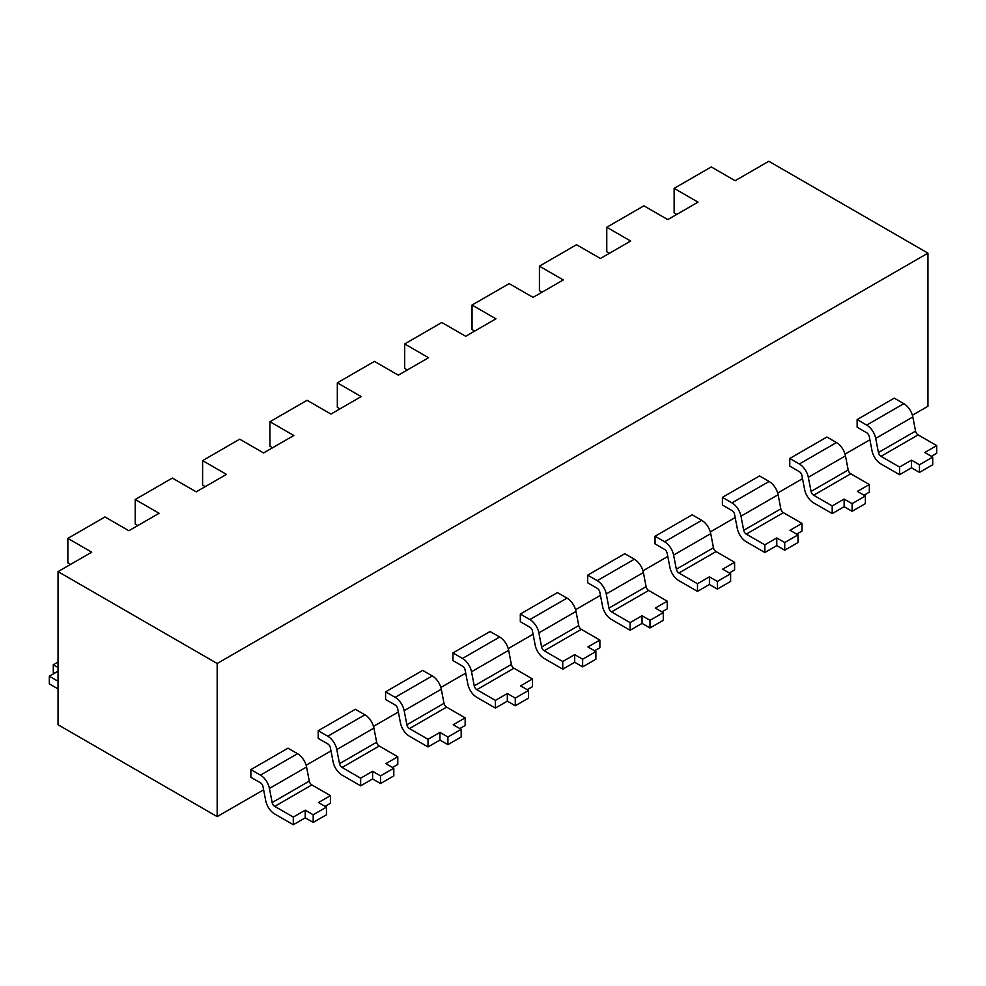 <?xml version="1.0" encoding="UTF-8"?>
<svg xmlns="http://www.w3.org/2000/svg" width="986" height="986" viewBox="0 0 986 986"><rect width="100%" height="100%" fill="white"/><g stroke="black" fill="none" stroke-linecap="round" stroke-linejoin="round"><path stroke-width="1.48" d="M67.861 538.393L91.735 552.185L58.051 571.621L217.179 663.492L927.949 253.143L768.821 161.273L735.137 180.709L711.276 166.93L674.141 188.363L698.014 202.155L667.781 219.607L643.907 205.827L606.772 227.261L630.646 241.04L600.412 258.492L576.539 244.713L539.416 266.158L563.277 279.938L533.044 297.39L509.183 283.611L472.047 305.044L495.921 318.823L465.688 336.288L441.814 322.496L404.679 343.941L428.553 357.721L398.319 375.173L374.446 361.394L337.323 382.827L361.184 396.606L330.951 414.071L307.09 400.291L269.954 421.725L293.828 435.504L263.595 452.956L239.721 439.177L202.598 460.61L226.46 474.389L196.226 491.854L172.353 478.074L135.23 499.508L159.103 513.287L128.858 530.739L104.997 516.96L67.861 538.393L67.861 562.895L70.511 564.423M137.88 525.538L135.23 524.01L135.23 499.508M205.248 486.64L202.598 485.112L202.598 460.61M272.604 447.755L269.954 446.227L269.954 421.725M339.973 408.857L337.323 407.329L337.323 382.827M407.341 369.972L404.679 368.431L404.679 343.941M474.697 331.074L472.047 329.546L472.047 305.044M542.066 292.189L539.416 290.648L539.416 266.158M609.422 253.291L606.772 251.763L606.772 227.261M676.79 214.393L674.141 212.865L674.141 188.363M305.229 817.838L293.298 824.727L274.724 814.017A13.126 7.58 60 0 1 265.727 800.718L262.991 786.582A3.747 2.169 -120 0 0 260.427 782.785L250.863 777.264L250.863 769.61L287.986 748.177L297.55 753.698L260.427 775.132A13.126 7.58 60 0 1 269.424 788.43L272.161 802.555A3.747 2.169 -120 0 0 274.724 806.363L293.298 817.074L305.229 810.184L313.191 814.781L313.191 822.435L305.229 817.838L305.229 810.184M313.191 822.435L326.452 814.781L326.452 807.127L318.49 802.53L330.421 795.64L311.859 784.918A3.747 2.169 60 0 1 309.284 781.122L306.56 766.997A13.126 7.58 -120 0 0 297.55 753.698M330.421 795.64L330.421 803.294L325.121 806.363M250.863 769.61L260.427 775.132M293.298 824.727L293.298 817.074M58.051 681.264L49.3 676.211L49.3 683.865L58.051 688.918M58.051 671.158L49.3 676.211M54.6 673.142L53.281 672.378L53.281 664.724L58.051 667.485M58.051 661.963L53.281 664.724M326.452 807.127L313.191 814.781M372.597 778.952L360.654 785.842L342.093 775.119A13.126 7.58 60 0 1 333.095 761.821L330.359 747.696A3.747 2.169 -120 0 0 327.783 743.9L318.219 738.378L318.219 730.712L355.354 709.279L364.919 714.801L327.783 736.234A13.126 7.58 60 0 1 336.793 749.545L339.517 763.669A3.747 2.169 -120 0 0 342.093 767.465L360.654 778.188L372.597 771.298L380.547 775.883L380.547 783.55L372.597 778.952L372.597 771.298M380.547 783.55L393.808 775.883L393.808 768.23L385.859 763.645L397.789 756.743L379.228 746.032A3.747 2.169 60 0 1 376.652 742.224L373.916 728.099A13.126 7.58 -120 0 0 364.919 714.801M397.789 756.743L397.789 764.409L392.49 767.465M318.219 730.712L327.783 736.234M360.654 785.842L360.654 778.188M393.808 768.23L380.547 775.883M439.953 740.055L428.023 746.944L409.461 736.234A13.126 7.58 60 0 1 400.452 722.923L397.728 708.798A3.747 2.169 -120 0 0 395.152 705.002L385.588 699.481L385.588 691.827L422.723 670.394L432.287 675.915L395.152 697.348A13.126 7.58 60 0 1 404.149 710.647L406.885 724.772A3.747 2.169 -120 0 0 409.461 728.58L428.023 739.29L439.953 732.401L447.915 736.998L447.915 744.652L439.953 740.055L439.953 732.401M447.915 744.652L461.177 736.998L461.177 729.344L453.215 724.747L465.158 717.857L446.584 707.135A3.747 2.169 60 0 1 444.02 703.338L441.284 689.214A13.126 7.58 -120 0 0 432.287 675.915M465.158 717.857L465.158 725.511L459.846 728.58M385.588 691.827L395.152 697.348M428.023 746.944L428.023 739.29M461.177 729.344L447.915 736.998M507.322 701.169L495.391 708.059L476.817 697.336A13.126 7.58 60 0 1 467.82 684.037L465.084 669.913A3.747 2.169 -120 0 0 462.52 666.105L452.956 660.595L452.956 652.929L490.079 631.496L499.643 637.018L462.52 658.451A13.126 7.58 60 0 1 471.518 671.762L474.254 685.886A3.747 2.169 -120 0 0 476.817 689.682L495.391 700.405L507.322 693.515L515.284 698.1L515.284 705.754L507.322 701.169L507.322 693.515M515.284 705.754L528.533 698.1L528.533 690.447L520.583 685.849L532.514 678.96L513.952 668.249A3.747 2.169 60 0 1 511.377 664.441L508.653 650.316A13.126 7.58 -120 0 0 499.643 637.018M532.514 678.96L532.514 686.626L527.214 689.682M452.956 652.929L462.52 658.451M495.391 708.059L495.391 700.405M528.533 690.447L515.284 698.1M574.69 662.272L562.747 669.161L544.186 658.451A13.126 7.58 60 0 1 535.188 645.14L532.452 631.015A3.747 2.169 -120 0 0 529.876 627.219L520.312 621.698L520.312 614.044L557.447 592.611L567.012 598.12L529.876 619.565A13.126 7.58 60 0 1 538.886 632.864L541.61 646.989A3.747 2.169 -120 0 0 544.186 650.785L562.747 661.507L574.69 654.618L582.64 659.215L582.64 666.869L574.69 662.272L574.69 654.618M582.64 666.869L595.901 659.215L595.901 651.561L587.952 646.964L599.882 640.074L581.321 629.351A3.747 2.169 60 0 1 578.745 625.555L576.009 611.431A13.126 7.58 -120 0 0 567.012 598.12M599.882 640.074L599.882 647.728L594.57 650.785M520.312 614.044L529.876 619.565M562.747 669.161L562.747 661.507M595.901 651.561L582.64 659.215M642.046 623.386L630.116 630.276L611.554 619.553A13.126 7.58 60 0 1 602.545 606.254L599.821 592.13A3.747 2.169 -120 0 0 597.245 588.322L587.681 582.8L587.681 575.146L624.816 553.713L634.368 559.235L597.245 580.668A13.126 7.58 60 0 1 606.242 593.966L608.978 608.103A3.747 2.169 -120 0 0 611.554 611.899L630.116 622.622L642.046 615.72L650.008 620.317L650.008 627.971L642.046 623.386L642.046 615.72M650.008 627.971L663.27 620.317L663.27 612.663L655.308 608.066L667.239 601.177L648.677 590.466A3.747 2.169 60 0 1 646.113 586.658L643.377 572.533A13.126 7.58 -120 0 0 634.368 559.235M667.239 601.177L667.239 608.83L661.939 611.899M587.681 575.146L597.245 580.668M630.116 630.276L630.116 622.622M663.27 612.663L650.008 620.317M709.415 584.488L697.484 591.378L678.91 580.668A13.126 7.58 60 0 1 669.913 567.357L667.177 553.232A3.747 2.169 -120 0 0 664.613 549.436L655.049 543.915L655.049 536.261L692.172 514.815L701.736 520.337L664.613 541.782A13.126 7.58 60 0 1 673.611 555.081L676.347 569.205A3.747 2.169 -120 0 0 678.91 573.002L697.484 583.724L709.415 576.835L717.364 581.432L717.364 589.086L709.415 584.488L709.415 576.835M717.364 589.086L730.626 581.432L730.626 573.766L722.676 569.181L734.607 562.291L716.046 551.568A3.747 2.169 60 0 1 713.47 547.772L710.733 533.648A13.126 7.58 -120 0 0 701.736 520.337M734.607 562.291L734.607 569.945L729.307 573.002M655.049 536.261L664.613 541.782M697.484 591.378L697.484 583.724M730.626 573.766L717.364 581.432M776.783 545.603L764.84 552.493L746.279 541.77A13.126 7.58 60 0 1 737.282 528.471L734.545 514.347A3.747 2.169 -120 0 0 731.969 510.538L722.405 505.017L722.405 497.363L759.54 475.93L769.105 481.451L731.969 502.885A13.126 7.58 60 0 1 740.979 516.183L743.703 530.308A3.747 2.169 -120 0 0 746.279 534.116L764.84 544.827L776.783 537.937L784.733 542.534L784.733 550.188L776.783 545.603L776.783 537.937M784.733 550.188L797.994 542.534L797.994 534.88L790.032 530.283L801.975 523.393L783.402 512.671A3.747 2.169 60 0 1 780.838 508.875L778.102 494.75A13.126 7.58 -120 0 0 769.105 481.451M801.975 523.393L801.975 531.047L796.663 534.116M722.405 497.363L731.969 502.885M764.84 552.493L764.84 544.827M797.994 534.88L784.733 542.534M844.139 506.705L832.209 513.595L813.647 502.872A13.126 7.58 60 0 1 804.638 489.574L801.901 475.449A3.747 2.169 -120 0 0 799.338 471.653L789.774 466.131L789.774 458.478L826.897 437.032L836.461 442.554L799.338 463.999A13.126 7.58 60 0 1 808.335 477.298L811.071 491.422A3.747 2.169 -120 0 0 813.647 495.219L832.209 505.941L844.139 499.052L852.101 503.649L852.101 511.303L844.139 506.705L844.139 499.052M852.101 511.303L865.363 503.649L865.363 495.983L857.401 491.398L869.332 484.508L850.77 473.785A3.747 2.169 60 0 1 848.194 469.989L845.47 455.865A13.126 7.58 -120 0 0 836.461 442.554M869.332 484.508L869.332 492.162L864.032 495.219M789.774 458.478L799.338 463.999M832.209 513.595L832.209 505.941M865.363 495.983L852.101 503.649M911.508 467.808L899.565 474.697L881.003 463.987A13.126 7.58 60 0 1 872.006 450.688L869.27 436.564A3.747 2.169 -120 0 0 866.694 432.755L857.142 427.234L857.142 419.58L894.265 398.147L903.829 403.668L866.694 425.102A13.126 7.58 60 0 1 875.704 438.4L878.427 452.525A3.747 2.169 -120 0 0 881.003 456.333L899.565 467.044L911.508 460.154L919.457 464.751L919.457 472.405L911.508 467.808L911.508 460.154M919.457 472.405L932.719 464.751L932.719 457.097L924.769 452.5L936.7 445.61L918.139 434.888A3.747 2.169 60 0 1 915.563 431.092L912.826 416.967A13.126 7.58 -120 0 0 903.829 403.668M936.7 445.61L936.7 453.264L931.4 456.333M857.142 419.58L866.694 425.102M899.565 474.697L899.565 467.044M932.719 457.097L919.457 464.751M217.179 663.492L217.179 816.618L58.051 724.747L58.051 571.621M912.407 415.229L927.949 406.257L927.949 253.143M869.898 439.781L845.039 454.127M802.53 478.666L777.683 493.012M735.162 517.564L710.314 531.91M667.805 556.449L642.946 570.808M600.437 595.347L575.59 609.693M533.069 634.232L508.221 648.591M465.712 673.13L440.853 687.476M398.344 712.028L373.497 726.374M330.988 750.913L306.128 765.259M263.619 789.811L217.179 816.618M311.859 784.918L274.724 806.363M309.284 781.122L272.161 802.555M306.56 766.997L269.424 788.43M379.228 746.032L342.093 767.465M376.652 742.224L339.517 763.669M373.916 728.099L336.793 749.545M446.584 707.135L409.461 728.58M444.02 703.338L406.885 724.772M441.284 689.214L404.149 710.647M513.952 668.249L476.817 689.682M511.377 664.441L474.254 685.886M508.653 650.316L471.518 671.762M581.321 629.351L544.186 650.785M578.745 625.555L541.61 646.989M576.009 611.431L538.886 632.864M648.677 590.466L611.554 611.899M646.113 586.658L608.978 608.103M643.377 572.533L606.242 593.966M716.046 551.568L678.91 573.002M713.47 547.772L676.347 569.205M710.733 533.648L673.611 555.081M783.402 512.671L746.279 534.116M780.838 508.875L743.703 530.308M778.102 494.75L740.979 516.183M850.77 473.785L813.647 495.219M848.194 469.989L811.071 491.422M845.47 455.865L808.335 477.298M918.139 434.888L881.003 456.333M915.563 431.092L878.427 452.525M912.826 416.967L875.704 438.4"/></g></svg>
